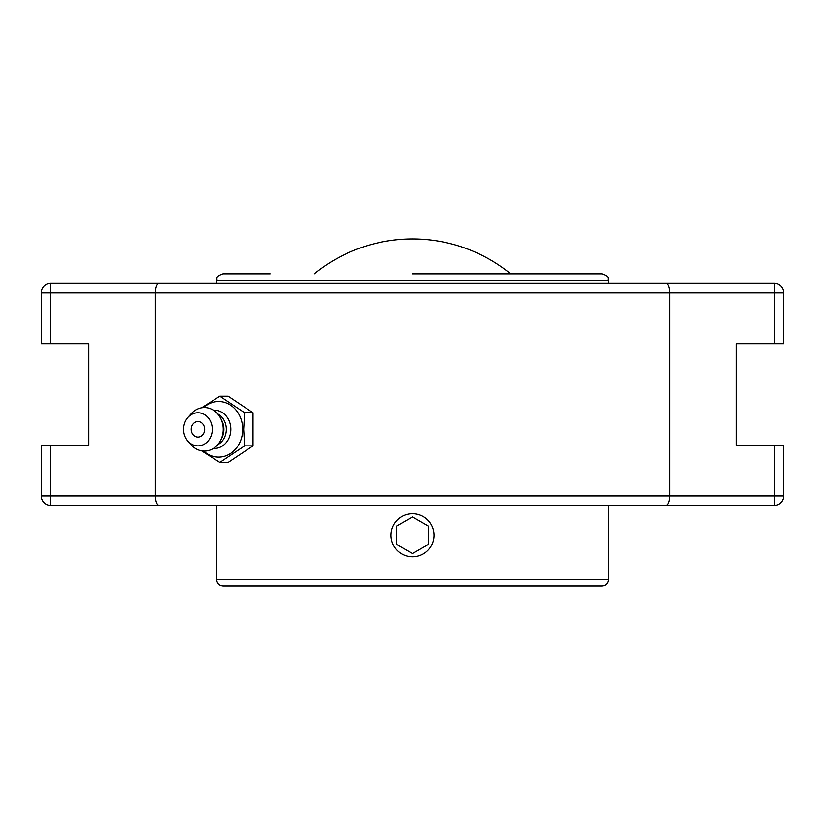 <?xml version="1.0" encoding="UTF-8"?>
<svg xmlns="http://www.w3.org/2000/svg" width="825" height="825" viewBox="0 0 825 825"><rect width="100%" height="100%" fill="white"/><g stroke="black" fill="none" stroke-linecap="round" stroke-linejoin="round"><path stroke-width="1.24" d="M127.432 505.467L697.568 505.467M697.568 283.357L127.432 283.357M774.232 283.357L774.232 292.875L669.632 292.875C669.353 286.945 668.054 283.769 665.734 283.357L774.232 283.357A9.518 9.518 0 0 1 783.75 292.875L783.75 343.643L736.158 343.643L736.158 445.18L774.232 445.18L774.232 495.949L50.768 495.949L50.768 505.467L159.266 505.467C156.946 505.055 155.647 501.878 155.368 495.949L155.368 292.875L669.632 292.875L669.632 495.949C669.353 501.878 668.054 505.055 665.734 505.467L774.232 505.467A9.518 9.518 0 0 0 783.75 495.949L783.75 445.18L774.232 445.18M50.768 445.18L41.25 445.18L41.25 495.949L50.768 495.949L50.768 445.18L88.842 445.18L88.842 343.643L41.25 343.643L41.25 292.875A9.518 9.518 0 0 1 50.768 283.357L159.266 283.357C156.946 283.769 155.647 286.945 155.368 292.875L50.768 292.875L50.768 283.357M41.25 495.949A9.518 9.518 0 0 0 50.768 505.467M159.266 505.467L665.734 505.467M665.734 283.357L159.266 283.357M510.665 273.838A155.482 155.482 0 0 0 314.335 273.838M201.62 450.842L219.821 462.433L244.654 445.871L243.674 429.32L244.654 412.758L219.821 396.206L201.62 407.798M219.821 396.206L228.185 396.206L253.017 412.758L253.017 445.871L228.185 462.433L219.821 462.433M253.017 445.871L244.654 445.871M253.017 412.758L244.654 412.758M203.631 407.571A27.813 24.09 90 0 1 229.092 404.26A27.813 24.09 90 0 1 242.725 429.32A27.813 24.09 90 0 1 229.092 454.379A27.813 24.09 90 0 1 203.631 451.058M197.959 421.565A7.755 6.713 90 0 1 203.775 433.197A7.755 6.713 90 0 1 192.142 433.197A7.755 6.713 90 0 1 197.959 421.565M213.397 410.19A19.15 16.582 90 0 1 230.845 429.32A19.15 16.582 90 0 1 213.397 448.439M217.707 413.903A16.923 14.654 90 0 1 226.318 429.32A16.923 14.654 90 0 1 217.707 444.737M187.925 417.491L191.214 413.768A21.759 18.841 90 0 1 220.729 418.44L221.935 420.853A16.923 14.654 90 0 1 223.895 429.32A16.923 14.654 90 0 1 221.935 437.776L220.729 440.199A21.759 18.841 90 0 1 191.214 444.861L187.925 441.138A16.552 14.334 90 0 1 183.624 429.32A16.552 14.334 90 0 1 187.925 417.491A16.552 14.334 90 0 1 203.507 414.057A16.552 14.334 90 0 1 212.293 429.32A16.552 14.334 90 0 1 203.507 444.572A16.552 14.334 90 0 1 187.925 441.138M220.729 418.44A21.759 18.841 90 0 1 223.255 429.32A21.759 18.841 90 0 1 220.729 440.199M270.146 273.838L222.998 273.838C214.191 276.963 217.934 278.283 216.655 280.18L608.345 280.18L608.345 283.357M608.345 280.18C607.066 278.283 610.809 276.963 602.002 273.838L412.5 273.838M412.5 586.07L602.002 586.07C605.859 585.688 607.973 583.574 608.345 579.717L216.655 579.717C217.027 583.574 219.141 585.688 222.998 586.07L412.5 586.07M393.865 546.057A21.522 21.522 0 0 1 401.744 516.656A21.522 21.522 0 0 1 431.135 524.535A21.522 21.522 0 0 1 423.256 553.936A21.522 21.522 0 0 1 393.865 546.057M412.5 553.616L396.639 544.459L396.639 526.133L412.5 516.976L428.361 526.133L428.361 544.459L412.5 553.616L428.361 544.459L428.361 526.133M412.5 516.976L396.639 526.133L396.639 544.459M774.232 343.643L774.232 292.875L783.75 292.875M41.25 292.875L50.768 292.875L50.768 343.643M783.75 495.949L774.232 495.949L774.232 505.467M216.655 280.18L216.655 283.357M216.655 505.467L216.655 579.717M608.345 505.467L608.345 579.717"/></g></svg>
